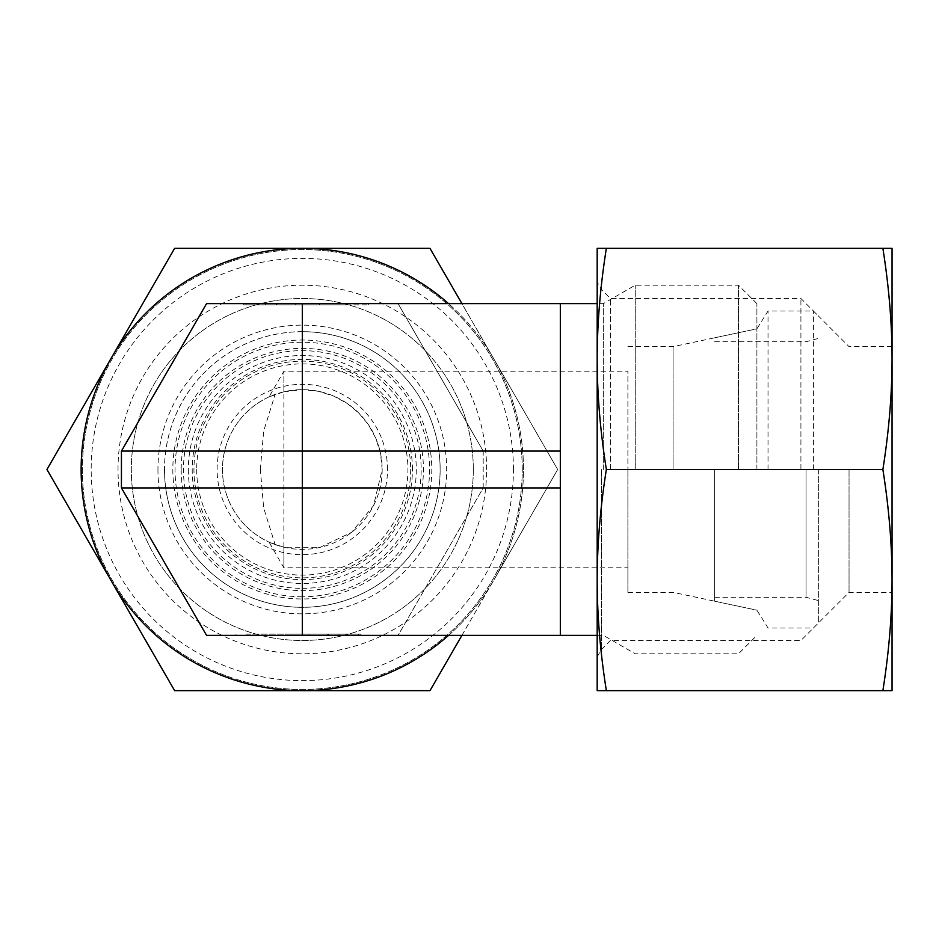 <?xml version="1.0" encoding="UTF-8"?>
<svg xmlns="http://www.w3.org/2000/svg" width="939" height="939" viewBox="0 0 939 939"><rect width="100%" height="100%" fill="white"/><g stroke="black" fill="none" stroke-linecap="round" stroke-linejoin="round"><path stroke-width="0.7" stroke-dasharray="4.7 3.52" d="M302.311 331.702A137.798 137.798 0 0 0 164.513 469.5A137.798 137.798 0 0 0 302.311 607.298A137.798 137.798 0 0 0 440.121 469.5A137.798 137.798 0 0 0 302.311 331.702M302.311 596.77A127.27 127.27 0 0 1 175.041 469.5A127.27 127.27 0 0 1 302.311 342.23A127.27 127.27 0 0 1 429.581 469.5A127.27 127.27 0 0 1 302.311 596.77M412.432 469.5A110.109 110.109 0 0 0 302.311 359.391A110.109 110.109 0 0 0 192.202 469.5A110.109 110.109 0 0 0 302.311 579.609A110.109 110.109 0 0 0 412.432 469.5M260.338 469.5L263.671 431.071L275.127 394.415A79.862 79.862 0 0 0 275.127 544.585L263.671 507.929L260.338 469.5M486.602 469.5A184.29 184.29 0 0 0 302.311 285.21A184.29 184.29 0 0 0 118.021 469.5A184.29 184.29 0 0 0 302.311 653.79A184.29 184.29 0 0 0 486.602 469.5M473.303 469.5A170.992 170.992 0 0 0 302.311 298.508A170.992 170.992 0 0 0 131.319 469.5A170.992 170.992 0 0 0 302.311 640.492A170.992 170.992 0 0 0 473.303 469.5A170.992 170.992 0 0 0 302.311 298.508A170.992 170.992 0 0 0 131.319 469.5A170.992 170.992 0 0 0 302.311 640.492A170.992 170.992 0 0 0 473.303 469.5M157.952 469.5A144.36 144.36 0 0 0 302.311 613.86A144.36 144.36 0 0 0 446.671 469.5A144.36 144.36 0 0 0 302.311 325.14A144.36 144.36 0 0 0 157.952 469.5M164.478 469.5A137.833 137.833 0 0 0 302.311 607.333A137.833 137.833 0 0 0 440.145 469.5A137.833 137.833 0 0 0 302.311 331.667A137.833 137.833 0 0 0 164.478 469.5M188.34 469.5A113.971 113.971 0 0 0 302.311 583.471A113.971 113.971 0 0 0 416.282 469.5A113.971 113.971 0 0 0 302.311 355.529A113.971 113.971 0 0 0 188.34 469.5M172.835 469.5A129.476 129.476 0 0 0 302.311 598.976A129.476 129.476 0 0 0 431.787 469.5A129.476 129.476 0 0 0 302.311 340.024A129.476 129.476 0 0 0 172.835 469.5M181.192 469.5A121.119 121.119 0 0 0 302.311 590.619A121.119 121.119 0 0 0 423.43 469.5A121.119 121.119 0 0 0 302.311 348.381A121.119 121.119 0 0 0 181.192 469.5M387.502 469.5A85.179 85.179 0 0 0 302.311 384.321A85.179 85.179 0 0 0 217.132 469.5A85.179 85.179 0 0 0 302.311 554.679A85.179 85.179 0 0 0 387.502 469.5M283.883 391.798L302.311 389.638L318.462 391.293L333.58 396.012L347.184 403.441L358.78 413.031L368.241 424.428L375.764 438.161L380.553 453.514L382.173 469.5A79.862 79.862 0 0 0 302.311 389.638A79.862 79.862 0 0 0 222.449 469.5A79.862 79.862 0 0 0 302.311 549.362A79.862 79.862 0 0 0 382.173 469.5L373.534 505.616L351.597 532.343L320.129 547.343L283.883 547.202L283.883 567.79L283.883 371.21L283.883 391.798L269.059 396.892L283.883 371.21L627.898 371.21L627.898 469.5L627.898 371.21M756.904 469.5L756.904 303.637L756.904 469.5M673.087 469.5L673.087 346.644L673.087 469.5M448.596 635.363A221.146 221.146 0 0 0 493.832 358.921L557.672 469.5L493.832 358.921A221.146 221.146 0 0 0 81.165 469.5A221.146 221.146 0 0 0 493.832 580.079A221.146 221.146 0 0 0 448.596 303.637M461.918 635.363L493.832 580.079L429.992 690.646L174.631 690.646L46.95 469.5L174.631 248.354L429.992 248.354L493.832 358.921L461.918 303.637M513.433 469.5A211.122 211.122 0 0 0 302.311 258.378A211.122 211.122 0 0 0 91.189 469.5A211.122 211.122 0 0 0 302.311 680.622A211.122 211.122 0 0 0 513.433 469.5M522.237 469.5A219.926 219.926 0 0 0 302.311 249.574A219.926 219.926 0 0 0 82.386 469.5A219.926 219.926 0 0 0 302.311 689.426A219.926 219.926 0 0 0 522.237 469.5A219.926 219.926 0 0 0 302.311 249.574A219.926 219.926 0 0 0 82.386 469.5A219.926 219.926 0 0 0 302.311 689.426A219.926 219.926 0 0 0 522.237 469.5M738.477 469.5L738.477 285.21L738.477 469.5M635.245 469.5L635.245 285.21L635.245 469.5M603.319 469.5L603.319 303.637L603.319 469.5M206.557 635.363L398.077 635.363L483.198 487.928L483.198 451.072L398.077 303.637L560.325 303.637L560.325 635.363L560.325 469.5L560.325 635.363L398.077 635.363L483.198 487.928L560.325 487.928M246.053 634.13L358.569 634.13L246.053 634.13M358.569 635.363L358.569 634.13L358.569 635.363L235.971 635.363L358.569 635.363L258.53 635.363L328.404 635.363L328.404 634.13L328.404 635.363L358.569 635.363M276.219 303.637L346.104 303.637L276.219 303.637L276.219 304.87L346.104 304.87L246.053 304.87L368.663 304.87L246.053 304.87L276.219 304.87L276.219 303.637L246.053 303.637L246.053 304.87L246.053 303.637L368.663 303.637L276.219 303.637M243.753 304.87L319.565 304.87L243.753 304.87L265.584 304.87L243.753 304.87L243.753 303.637L276.923 303.637L243.753 303.637L243.753 304.87M276.923 303.637L276.923 304.87L276.923 303.637L295.679 303.637L276.923 303.637M295.679 303.637L295.679 304.87L295.679 303.637L319.565 303.637L295.679 303.637L295.679 304.87L295.679 303.637M319.565 303.637L319.565 304.87L319.565 303.637M265.584 303.637L243.753 303.637L265.584 303.637L265.584 304.87M285.069 634.13L360.869 634.13L285.069 634.13L285.069 635.363L308.943 635.363L285.069 635.363L285.069 634.13M308.943 635.363L308.943 634.13L308.943 635.363L327.699 635.363L308.943 635.363L308.943 634.13L308.943 635.363M327.699 635.363L327.699 634.13L327.699 635.363L360.869 635.363L327.699 635.363M360.869 635.363L360.869 634.13L360.869 635.363L339.038 635.363L360.869 635.363M339.038 635.363L339.038 634.13M483.198 487.928L483.198 451.072L560.325 451.072M483.198 451.072L398.077 303.637L206.557 303.637L121.436 451.072L121.436 487.928M493.832 580.079L557.672 469.5L493.832 580.079M627.898 469.5L627.898 592.356L627.898 469.5M283.883 547.202L269.059 542.108L283.883 567.79L627.898 567.79M410.672 469.5A108.361 108.361 0 0 1 302.311 577.861A108.361 108.361 0 0 1 193.95 469.5A108.361 108.361 0 0 1 302.311 361.139A108.361 108.361 0 0 1 410.672 469.5M196.697 469.5A105.614 105.614 0 0 0 302.311 575.114A105.614 105.614 0 0 0 407.925 469.5A105.614 105.614 0 0 0 302.311 363.886A105.614 105.614 0 0 0 196.697 469.5M302.311 588.354A118.854 118.854 0 0 0 421.165 469.5A118.854 118.854 0 0 0 302.311 350.646A118.854 118.854 0 0 0 183.469 469.5A118.854 118.854 0 0 0 302.311 588.354M714.638 469.5L714.638 601.195L714.638 469.5M768.02 469.5L768.02 311.009L768.02 469.5M813.42 469.5L813.42 311.009L813.42 469.5M818.339 469.5L818.339 623.073L818.339 469.5M806.049 469.5L806.049 597.274L806.049 469.5M849.044 469.5L849.044 592.356L849.044 469.5M892.05 469.5L892.05 580.079C892.027 544.89 888.975 508.034 882.883 469.5C888.975 430.966 892.027 394.11 892.05 358.921L892.05 469.5M800.92 469.5L800.92 298.508L800.92 469.5M610.479 469.5L610.479 298.508L610.479 469.5M601.383 469.5L601.383 649.6L601.383 469.5M597.181 469.5L597.181 580.079C597.204 615.256 600.256 652.112 606.348 690.646L597.181 690.646L597.181 580.079C597.204 544.89 600.256 508.034 606.348 469.5C600.256 430.966 597.204 394.11 597.181 358.921L597.181 469.5M882.883 469.5L606.348 469.5M882.883 690.646C888.975 652.112 892.027 615.256 892.05 580.079L892.05 690.646L606.348 690.646M597.181 248.354L606.348 248.354C600.256 286.888 597.204 323.744 597.181 358.921L597.181 248.354M882.883 248.354L892.05 248.354L892.05 358.921C892.027 323.744 888.975 286.888 882.883 248.354L606.348 248.354M627.898 346.644L673.087 346.644L756.904 328.826L768.02 311.009L813.42 311.009L818.339 315.927M756.904 303.637L738.477 285.21L635.245 285.21L603.319 303.637L597.181 303.637M346.104 304.87L346.104 303.637M368.663 304.87L368.663 303.637M258.53 634.13L258.53 635.363M235.971 634.13L235.971 635.363M597.181 635.363L603.319 635.363L635.245 653.79L738.477 653.79L756.904 635.363M627.898 592.356L673.087 592.356L756.904 610.174L768.02 627.991L813.42 627.991L818.339 623.073M714.638 337.805L756.904 328.826M714.638 597.274L806.049 597.274L818.339 600.573M714.638 341.726L806.049 341.726L818.339 338.427M714.638 601.195L756.904 610.174M597.181 656.866L601.383 649.6L610.479 640.492L800.92 640.492L849.044 592.356L892.05 592.356M892.05 346.644L849.044 346.644L800.92 298.508L610.479 298.508L601.383 289.4L597.181 282.134"/><path stroke-width="1.41" d="M448.596 303.637A221.146 221.146 0 0 0 110.79 580.079A221.146 221.146 0 0 0 448.596 635.363M461.918 303.637L429.992 248.354L174.631 248.354L46.95 469.5L174.631 690.646L429.992 690.646L461.918 635.363M302.311 635.363L302.311 487.928L121.436 487.928L206.557 635.363L560.325 635.363L560.325 303.637L597.181 303.637M560.325 487.928L302.311 487.928L302.311 451.072L121.436 451.072L121.436 487.928L206.557 635.363M560.325 451.072L302.311 451.072L302.311 303.637L206.557 303.637L121.436 451.072M302.311 303.637L560.325 303.637M882.883 690.646L892.05 690.646L892.05 358.921C892.027 394.11 888.975 430.966 882.883 469.5C888.975 508.034 892.027 544.89 892.05 580.079C892.027 615.256 888.975 652.112 882.883 690.646L606.348 690.646C600.256 652.112 597.204 615.256 597.181 580.079C597.204 544.89 600.256 508.034 606.348 469.5C600.256 430.966 597.204 394.11 597.181 358.921C597.204 323.744 600.256 286.888 606.348 248.354L597.181 248.354L597.181 690.646L606.348 690.646M882.883 469.5L606.348 469.5M882.883 248.354C888.975 286.888 892.027 323.744 892.05 358.921L892.05 248.354L606.348 248.354M560.325 635.363L597.181 635.363"/></g></svg>
